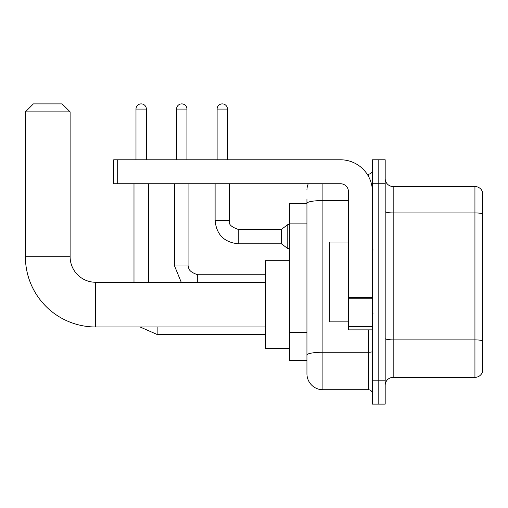 <?xml version="1.0" encoding="UTF-8"?>
<svg xmlns="http://www.w3.org/2000/svg" width="508" height="508" viewBox="0 0 508 508"><rect width="100%" height="100%" fill="white"/><g stroke="black" fill="none" stroke-linecap="round" stroke-linejoin="round"><path stroke-width="0.76" d="M322.91 183.737L322.91 389.738A15.97 15.97 0 0 1 306.94 373.767L306.94 198.907L306.94 203.295L289.37 203.295L289.37 360.597L306.94 360.597M372.415 380.155L372.415 404.114L378.803 404.114L378.803 380.155L378.803 404.114L385.185 404.114L385.185 380.155L378.803 380.155L378.803 183.737L378.803 380.155L372.415 380.155L372.415 183.737L378.803 183.737L378.803 159.779L378.803 183.737L385.185 183.737L385.185 380.155M385.185 183.737L385.185 159.779L372.415 159.779L372.415 183.737M322.91 389.738L368.421 389.738L368.421 329.857M367.151 174.155L368.421 174.155A3.994 3.994 0 0 0 372.415 170.161M306.94 373.767L306.94 357.797M348.456 200.546L322.91 200.546A15.97 2.775 180 0 0 306.94 203.321L306.94 198.907M372.415 393.732A3.994 3.994 0 0 0 368.421 389.738M306.94 190.125A15.97 15.97 0 0 1 308.273 183.737M385.185 385.35A7.982 7.982 0 0 1 393.173 377.361L474.936 377.361L474.936 186.531L393.173 186.531A7.982 7.982 0 0 1 385.185 178.543A7.982 7.982 0 0 0 393.173 186.531L393.173 377.361M482.6 192.278A7.982 7.982 0 0 0 474.936 186.531A7.982 7.982 0 0 1 482.6 192.278L482.6 371.615A7.982 7.982 0 0 1 474.936 377.361M385.185 211.538A7.982 1.384 0 0 0 393.173 212.922L474.936 212.922A7.982 1.384 180 0 1 482.6 213.919L482.6 192.919M265.417 326.981L95.663 326.981L95.663 282.264A25.552 25.552 0 0 1 70.117 256.718L70.117 111.874L25.4 111.874L33.382 103.886L62.128 103.886L70.117 111.874M95.663 326.981A70.263 70.263 0 0 1 25.4 256.718L25.4 111.874M265.417 282.264L95.663 282.264A25.552 25.552 0 0 1 70.117 256.718L25.4 256.718M289.37 260.706L265.417 260.706L265.417 348.539L289.37 348.539M135.985 159.779L135.985 109.08A5.188 5.188 0 0 1 141.18 103.886A5.188 5.188 0 0 1 146.368 109.08L146.368 159.779M148.361 282.264L148.361 183.737M133.991 282.264L133.991 183.737M176.549 159.779L176.549 109.08A5.188 5.188 0 0 1 181.737 103.886A5.188 5.188 0 0 1 186.931 109.08L186.931 159.779M217.113 159.779L217.113 109.08A5.188 5.188 0 0 1 222.301 103.886A5.188 5.188 0 0 1 227.489 109.08L227.489 159.779M238.271 243.776C224.225 242.392 216.503 234.671 215.113 220.624C216.503 234.671 224.225 242.392 238.271 243.776C224.225 242.392 216.503 234.671 215.113 220.624C216.503 234.671 224.225 242.392 238.271 243.776C224.225 242.392 216.503 234.671 215.113 220.624C216.503 234.671 224.225 242.392 238.271 243.776C224.225 242.392 216.503 234.671 215.113 220.624C216.503 234.671 224.225 242.392 238.271 243.776C224.225 242.392 216.503 234.671 215.113 220.624C216.503 234.671 224.225 242.392 238.271 243.776C224.225 242.392 216.503 234.671 215.113 220.624C216.503 234.671 224.225 242.392 238.271 243.776C224.225 242.392 216.503 234.671 215.113 220.624C216.503 234.671 224.225 242.392 238.271 243.776C224.225 242.392 216.503 234.671 215.113 220.624C216.503 234.671 224.225 242.392 238.271 243.776C224.225 242.392 216.503 234.671 215.113 220.624L229.489 220.624C228.251 224.072 231.178 227 238.271 229.406L281.388 229.406L281.388 243.776L238.271 243.776L238.271 229.419M281.388 229.406L287.776 224.619L287.776 248.571L289.37 248.571M372.415 329.857L348.456 329.857L348.456 297.567L372.415 297.567M372.415 191.719A31.941 31.941 0 0 0 340.474 159.779L117.704 159.779L117.704 183.737L340.474 183.737A7.982 7.982 0 0 1 348.456 191.719L348.456 297.567M117.704 183.737L113.709 183.737L113.709 159.779L117.704 159.779M348.456 242.024L329.292 242.024L329.292 321.869L348.456 321.869M306.94 223.095L289.37 223.095M306.94 332.48L289.37 332.48M372.415 351.561A3.994 0.692 0 0 1 368.421 352.254L322.91 352.254A15.97 2.775 180 0 0 306.94 355.029M368.421 176.257L368.421 174.155M482.6 340.874A7.982 1.384 180 0 0 474.936 339.877L393.173 339.877A7.982 1.384 0 0 1 385.185 338.493M265.417 334.486L157.143 334.486L140.081 326.981L157.143 334.486L140.081 326.981L157.143 334.486L140.081 326.981L157.143 334.486L140.081 326.981L157.143 334.486L140.081 326.981L157.143 334.486L140.081 326.981L157.143 334.486L157.143 326.981M135.985 109.08L146.368 109.08M174.555 183.737L174.555 265.976L181.248 282.264L174.555 265.976L181.248 282.264L174.555 265.976L181.248 282.264L174.555 265.976L181.248 282.264L174.555 265.976L181.248 282.264L174.555 265.976L181.248 282.264L174.555 265.976L188.925 265.976L188.925 183.737M188.925 265.976C187.693 269.424 190.621 272.351 197.707 274.758L197.707 282.264M176.549 109.08L186.931 109.08M229.489 183.737L229.47 220.624M217.113 109.08L227.489 109.08M372.415 298.26L348.456 298.26M348.456 326.555L372.415 326.555M265.417 274.758L197.707 274.758M281.388 243.776L287.776 248.571M215.113 220.624L215.113 183.737M287.776 224.619L289.37 224.619M373.209 250.006L372.415 249.212M373.209 313.887L372.415 314.681"/></g></svg>
